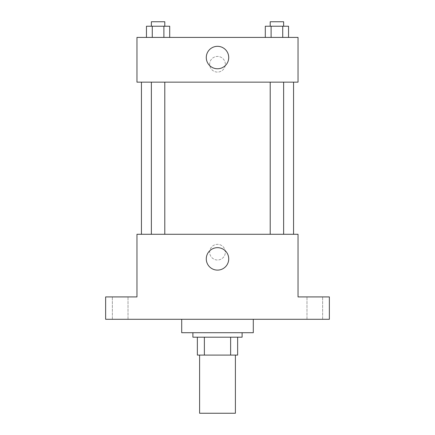 <?xml version="1.0" encoding="UTF-8"?>
<svg xmlns="http://www.w3.org/2000/svg" width="435" height="435" viewBox="0 0 435 435"><rect width="100%" height="100%" fill="white"/><g stroke="black" fill="none" stroke-linecap="round" stroke-linejoin="round"><path stroke-width="0.33" stroke-dasharray="2.17 1.63" d="M235.395 413.25L199.605 413.25M235.395 355.085L199.605 355.085L235.395 355.085M204.374 355.085L197.365 355.085L197.365 337.185L204.374 337.185L204.374 355.085L237.635 355.085M230.626 337.185L204.374 337.185L230.626 337.185L230.626 355.085M204.374 337.185L197.365 337.185M192.89 337.185L242.11 337.185M217.5 332.715L192.89 332.715L217.5 332.715M253.295 332.715L181.705 332.715M253.295 319.29L181.705 319.29L253.295 319.29M120.185 319.29L128.015 319.29L120.185 319.29M314.815 319.29L322.645 319.29L314.815 319.29M105.645 319.29L329.355 319.29L329.355 296.92L298.035 296.92L298.035 234.28L136.965 234.28L136.965 296.92L105.645 296.92L105.645 319.29M225.33 252.175A7.83 7.83 0 0 0 213.585 245.394A7.83 7.83 0 0 0 213.585 258.955A7.83 7.83 0 0 0 225.33 252.175A7.83 7.83 0 0 0 213.585 245.394A7.83 7.83 0 0 0 213.585 258.955A7.83 7.83 0 0 0 225.33 252.175M314.815 296.92L322.645 296.92L314.815 296.92M120.185 296.92L128.015 296.92L120.185 296.92M293.565 234.28L141.435 234.28L293.565 234.28M164.794 234.28L151.369 234.28L164.794 234.28L151.369 234.28L164.794 234.28L164.794 82.155L151.369 82.155L164.794 82.155M283.631 234.28L270.206 234.28L283.631 234.28L270.206 234.28L283.631 234.28L283.631 82.155L270.206 82.155L283.631 82.155M136.965 260.005L136.965 244.345L136.965 260.005M298.035 244.345L298.035 260.005L298.035 244.345M228.723 258.885A11.223 11.223 0 0 1 211.888 268.607A11.223 11.223 0 0 1 211.888 249.168A11.223 11.223 0 0 1 228.723 258.885M293.565 82.155L141.435 82.155L293.565 82.155M136.965 82.155L298.035 82.155L298.035 37.41L136.965 37.41L136.965 82.155M225.33 64.255A7.83 7.83 0 0 0 213.585 57.474A7.83 7.83 0 0 0 213.585 71.035A7.83 7.83 0 0 0 225.33 64.255A7.83 7.83 0 0 0 213.585 57.474A7.83 7.83 0 0 0 213.585 71.035A7.83 7.83 0 0 0 225.33 64.255M146.459 37.41L146.459 26.225L152.272 26.225L152.272 37.41L146.459 37.41L169.704 37.41L146.459 37.41L169.704 37.41L146.459 37.41L169.704 37.41L146.459 37.41L152.272 37.41L152.272 26.225L169.704 26.225L163.892 26.225L163.892 37.41L163.892 26.225L146.459 26.225L169.704 26.225L169.704 37.41M265.296 37.41L265.296 26.225L271.108 26.225L271.108 37.41L265.296 37.41L288.541 37.41L265.296 37.41L288.541 37.41L265.296 37.41L288.541 37.41L265.296 37.41L271.108 37.41L271.108 26.225L288.541 26.225L282.728 26.225L282.728 37.41L282.728 26.225L265.296 26.225L288.541 26.225L288.541 37.41M136.965 72.085L136.965 56.425L136.965 72.085M298.035 56.425L298.035 72.085L298.035 56.425M228.723 57.545A11.223 11.223 0 0 1 211.888 67.262A11.223 11.223 0 0 1 211.888 47.828A11.223 11.223 0 0 1 228.723 57.545M283.631 26.225L270.206 26.225L283.631 26.225L270.206 26.225L283.631 26.225L283.631 21.75L270.206 21.75L283.631 21.75L270.206 21.75L270.206 26.225M164.794 26.225L151.369 26.225L164.794 26.225L151.369 26.225L164.794 26.225L164.794 21.75L151.369 21.75L164.794 21.75L151.369 21.75L151.369 26.225M282.728 26.225L282.728 37.41M271.108 26.225L271.108 37.41M163.892 26.225L163.892 37.41M152.272 26.225L152.272 37.41M128.015 319.29L128.015 296.92L128.015 319.29M112.355 319.29L112.355 296.92L112.355 319.29M322.645 319.29L322.645 296.92L322.645 319.29M306.985 319.29L306.985 296.92L306.985 319.29M151.369 82.155L151.369 234.28M270.206 82.155L270.206 234.28"/><path stroke-width="0.65" d="M199.605 355.085L199.605 413.25L235.395 413.25L235.395 355.085M230.626 337.185L230.626 355.085L197.365 355.085L197.365 337.185M230.626 355.085L237.635 355.085L237.635 337.185L237.635 355.085M242.11 332.715L242.11 337.185L192.89 337.185L192.89 332.715M204.374 337.185L204.374 355.085M181.705 319.29L181.705 332.715L253.295 332.715L253.295 319.29M329.355 319.29L105.645 319.29L105.645 296.92L136.965 296.92L136.965 234.28L298.035 234.28L298.035 296.92L329.355 296.92L329.355 319.29M228.723 258.885A11.223 11.223 0 0 1 211.888 268.607A11.223 11.223 0 0 1 211.888 249.168A11.223 11.223 0 0 1 228.723 258.885M293.565 82.155L293.565 234.28M270.206 234.28L270.206 82.155M164.794 82.155L164.794 234.28M298.035 82.155L136.965 82.155L136.965 37.41L298.035 37.41L298.035 82.155M228.723 57.545A11.223 11.223 0 0 1 211.888 67.262A11.223 11.223 0 0 1 211.888 47.828A11.223 11.223 0 0 1 228.723 57.545M288.541 37.41L288.541 26.225L265.296 26.225L265.296 37.41M282.728 26.225L282.728 37.41M271.108 26.225L271.108 37.41M270.206 26.225L270.206 21.75L283.631 21.75L283.631 26.225M169.704 37.41L169.704 26.225L146.459 26.225L146.459 37.41M163.892 26.225L163.892 37.41M152.272 26.225L152.272 37.41M151.369 26.225L151.369 21.75L164.794 21.75L164.794 26.225M141.435 82.155L141.435 234.28M283.631 234.28L283.631 82.155M151.369 82.155L151.369 234.28"/></g></svg>
